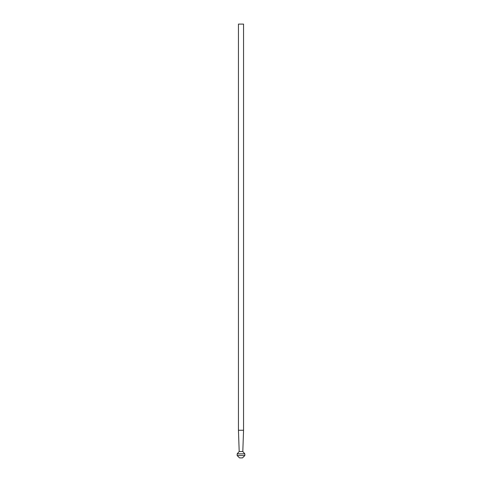 <?xml version="1.0" encoding="UTF-8"?>
<svg xmlns="http://www.w3.org/2000/svg" width="482" height="482" viewBox="0 0 482 482"><rect width="100%" height="100%" fill="white"/><g stroke="black" fill="none" stroke-linecap="round" stroke-linejoin="round"><path stroke-width="0.72" d="M238.445 24.1L238.445 430.257L243.555 430.257L243.555 24.1L238.445 24.1L243.555 24.1L243.555 430.257L238.445 430.257L239.193 451.52L242.808 451.52L243.555 430.257L242.808 451.52L239.193 451.52L237.174 453.857L244.826 453.857L242.808 451.52L244.826 453.857L237.174 453.857L237.174 455.562L244.826 455.562L244.826 453.857L244.826 455.562L237.174 455.562L239.512 457.9L242.488 457.9L244.826 455.562L242.488 457.9L239.512 457.9L237.174 455.562L237.174 453.857L239.193 451.52L238.445 430.257L238.445 24.1"/></g></svg>
